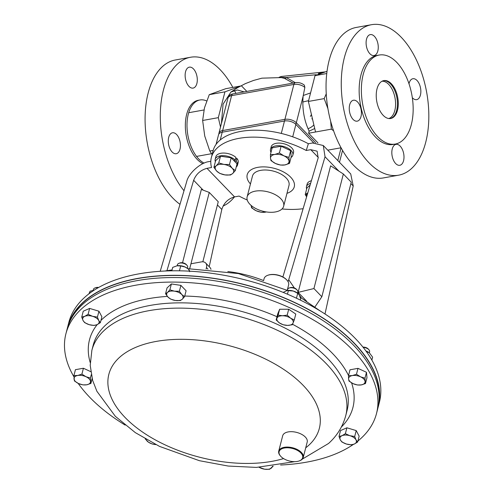 <?xml version="1.0" encoding="UTF-8"?>
<svg xmlns="http://www.w3.org/2000/svg" width="494" height="494" viewBox="0 0 494 494"><rect width="100%" height="100%" fill="white"/><g stroke="black" fill="none" stroke-linecap="round" stroke-linejoin="round"><path stroke-width="0.74" d="M377.842 50.938A10.633 5.885 79.8 0 0 376.619 39.668A10.633 5.885 79.8 0 0 370.302 34.605A10.633 5.885 79.8 0 0 366.517 39.199A10.633 5.885 79.8 0 0 367.746 50.468A10.633 5.885 79.8 0 0 374.063 55.532A10.633 5.885 79.8 0 0 377.842 50.938M412.317 97.701A10.633 5.885 79.8 0 0 416.646 99.658A10.633 5.885 79.8 0 0 420.425 95.064A10.633 5.885 79.8 0 0 419.202 83.795A10.633 5.885 79.8 0 0 412.879 78.731A10.633 5.885 79.8 0 0 409.1 83.325A10.633 5.885 79.8 0 0 408.995 83.776M403.573 160.692A10.633 5.885 79.8 0 0 402.351 149.423A10.633 5.885 79.8 0 0 396.027 144.359A10.633 5.885 79.8 0 0 392.248 148.953A10.633 5.885 79.8 0 0 393.471 160.223A10.633 5.885 79.8 0 0 399.794 165.286A10.633 5.885 79.8 0 0 403.573 160.692M360.991 116.565A10.633 5.885 79.8 0 0 359.768 105.302A10.633 5.885 79.8 0 0 353.451 100.233A10.633 5.885 79.8 0 0 349.672 104.833A10.633 5.885 79.8 0 0 350.894 116.096A10.633 5.885 79.8 0 0 357.211 121.16A10.633 5.885 79.8 0 0 360.991 116.565M383.437 80.683A19.26 10.658 -100.2 0 1 394.613 90.248A19.26 10.658 -100.2 0 1 396.682 110.323A19.26 10.658 -100.2 0 1 390.254 118.56M397.516 110.174A19.26 10.658 79.8 0 0 395.299 89.772A19.26 10.658 79.8 0 0 383.85 80.596A19.26 10.658 79.8 0 0 377.002 88.92A19.26 10.658 79.8 0 0 379.219 109.322A19.26 10.658 79.8 0 0 390.668 118.498A19.26 10.658 79.8 0 0 397.516 110.174M425.76 142.136A76.453 42.311 -100.2 0 1 398.584 175.191A76.453 42.311 -100.2 0 1 353.13 138.765A76.453 42.311 -100.2 0 1 344.33 57.755A76.453 42.311 -100.2 0 1 371.507 24.7A76.453 42.311 -100.2 0 1 416.961 61.133A76.453 42.311 -100.2 0 1 425.76 142.136M398.584 175.191L383.363 177.933A76.453 42.311 -100.2 0 1 337.915 141.5A76.453 42.311 -100.2 0 1 329.115 60.49A76.453 42.311 -100.2 0 1 356.291 27.436L371.507 24.7M411.348 124.507A45.232 25.033 -100.2 0 1 395.268 144.063A45.232 25.033 -100.2 0 1 368.382 122.512A45.232 25.033 -100.2 0 1 363.176 74.588A45.232 25.033 -100.2 0 1 379.25 55.032A45.232 25.033 -100.2 0 1 406.142 76.582A45.232 25.033 -100.2 0 1 411.348 124.507M395.268 144.063L393.057 144.464A45.232 25.033 -100.2 0 1 366.165 122.907A45.232 25.033 -100.2 0 1 360.96 74.983A45.232 25.033 -100.2 0 1 377.039 55.427L379.25 55.032M185.553 71.76A10.633 5.885 -100.2 0 1 189.332 67.159A10.633 5.885 -100.2 0 1 195.655 72.229A10.633 5.885 -100.2 0 1 196.878 83.492A10.633 5.885 -100.2 0 1 193.098 88.093A10.633 5.885 -100.2 0 1 186.775 83.023A10.633 5.885 -100.2 0 1 185.553 71.76M168.701 137.388A10.633 5.885 -100.2 0 1 172.48 132.787A10.633 5.885 -100.2 0 1 178.803 137.857A10.633 5.885 -100.2 0 1 180.026 149.12A10.633 5.885 -100.2 0 1 176.247 153.72A10.633 5.885 -100.2 0 1 169.93 148.651A10.633 5.885 -100.2 0 1 168.701 137.388M206.653 100.937A32.74 18.117 79.8 0 0 199.947 99.979L198.285 100.276A32.74 18.117 79.8 0 0 186.646 114.435A32.74 18.117 79.8 0 0 202.929 163.656M199.947 99.979A32.74 18.117 79.8 0 0 188.307 114.133A32.74 18.117 79.8 0 0 204.115 163.125M232.847 87.413A76.453 42.311 79.8 0 0 190.542 57.255L175.327 59.996A76.453 42.311 79.8 0 0 148.151 93.051A76.453 42.311 79.8 0 0 179.995 204.318M190.542 57.255A76.453 42.311 79.8 0 0 163.366 90.309A76.453 42.311 79.8 0 0 184.003 190.752M223.041 206.078A76.453 42.311 79.8 0 0 234.452 196.908M235.854 93.385A76.453 42.311 79.8 0 0 234.403 90.39M330.653 121.246L331.351 129.15L315.543 131.991L308.38 101.455L315.011 75.638L327.034 71.29M315.011 75.638L326.756 73.526M308.38 101.455L324.194 98.615L327.923 108.661M326.25 93.811L324.194 98.615M327.769 150.164L341.064 147.774M331.351 129.15L333.604 130.83M315.543 131.991L308.62 133.238L317.914 142.865M213.186 150.404L209.796 151.016L212.124 154.536M240.473 86.036L225.801 88.679L209.271 94.663L204.473 107.84L202.639 120.48L204.738 136.017L209.796 151.016M241.48 85.857L246.833 91.409M220.515 127.057L218.317 117.658L224.943 91.841L209.271 94.663M224.943 91.841L239.497 86.573M218.317 117.658L202.639 120.48M310.368 116.399L311.442 114.522M312.603 119.449L311.862 118.69M293.078 83.091L284.39 78.318M244.178 91.884L237.33 89.982L230.926 92.032L223.066 104.172L221.417 123.568M279.116 77.299L286.316 77.57L295.332 82.683C298.697 82.226 301.717 83.054 304.378 85.166L304.847 87.444L303.125 96.231C302.081 108.847 304.088 120.499 309.151 131.176L314.721 128.514M308.62 133.238L309.151 131.176M325.472 71.852L281.271 76.477L279.184 77.243M318.364 73.637A2.025 0.438 -113.2 0 0 318.364 73.489L323.65 72.513M316.284 74.711L286.316 77.57A2.025 1.457 -73.7 0 1 284.692 78.398M308.589 100.653L302.797 102.011M249.945 204.318A18.852 10.01 -165.6 0 0 269.428 212.259A18.852 10.01 -165.6 0 0 283.661 206.226A18.852 10.01 -165.6 0 0 280.851 198.761A18.852 10.01 -165.6 0 0 261.375 190.82A18.852 10.01 -165.6 0 0 247.142 196.853A18.852 10.01 -165.6 0 0 249.945 204.318M283.661 206.226L288.996 185.448A18.852 10.01 -165.6 0 0 286.187 177.982A18.852 10.01 -165.6 0 0 266.711 170.041A18.852 10.01 -165.6 0 0 252.477 176.074L247.142 196.853M286.971 193.339A24.305 12.906 -165.6 0 0 294.276 186.806A24.305 12.906 -165.6 0 0 290.657 177.179A24.305 12.906 -165.6 0 0 265.544 166.941A24.305 12.906 -165.6 0 0 247.198 174.715A24.305 12.906 -165.6 0 0 250.452 183.959M313.641 142.822L295.887 124.426A8.441 4.483 -165.6 0 0 284.476 121.011L222.22 132.213A8.441 4.483 -165.6 0 0 218.539 134.769L216.069 144.39M268.075 275.183A12.152 6.453 14.4 0 1 268.298 275.109A12.152 6.453 14.4 0 1 286.644 279.82A12.152 6.453 14.4 0 1 286.798 279.993M287.23 290.342L288.62 284.939A12.659 6.718 -165.6 0 0 288.731 283.908A12.659 6.718 -165.6 0 0 286.958 280.166A12.659 6.718 -165.6 0 0 267.847 275.263A12.659 6.718 -165.6 0 0 264.099 278.647L263.592 280.623M377.935 407.896A160.334 85.122 -165.6 0 0 378.237 406.79L379.404 402.246A160.334 85.122 -165.6 0 0 270.916 287.736A160.334 85.122 -165.6 0 0 84.443 297.567A160.334 85.122 -165.6 0 0 68.808 322.496L67.641 327.04A160.334 85.122 -165.6 0 0 67.369 328.152M378.237 406.79A160.334 85.122 -165.6 0 0 269.749 292.281A160.334 85.122 -165.6 0 0 83.282 302.112A160.334 85.122 -165.6 0 0 67.641 327.04M259.078 467.318L264.593 469.195L269.508 469.3L273.201 466.145M259.208 467.312A8.441 4.483 -165.6 0 0 264.593 469.195A8.441 4.483 14.4 0 0 271.509 467.954A8.441 4.483 14.4 0 0 272.398 466.243M179.446 270.817L180.699 265.945L176.926 265.797A8.441 4.483 14.4 0 1 177.124 265.76A8.441 4.483 14.4 0 1 185.164 267.044A8.441 4.483 14.4 0 1 187.442 268.415A8.441 4.483 14.4 0 1 187.572 268.514M177.124 265.76L172.709 267.377L171.826 270.817M180.699 265.945L185.164 267.044L187.739 268.637L189.183 269.878L188.862 271.138M189.183 269.878L189.659 271.7M74.415 380.948L78.503 383.535L82.906 384.888L86.74 384.789L90.89 383.449L90.39 378.077L85.987 376.724L81.905 374.137L77.749 375.471L73.915 375.576L74.415 380.948M81.905 374.137L83.418 368.246L75.428 369.679L73.915 375.576M91.254 374.711L90.39 378.077M83.418 368.246L90.742 371.642M92.137 378.589L90.89 383.449M90.482 381.38A8.441 4.483 14.4 0 1 86.74 384.789A8.441 4.483 14.4 0 1 78.503 383.535A8.441 4.483 14.4 0 1 74.007 378.879A8.441 4.483 -165.6 0 1 77.749 375.471A8.441 4.483 14.4 0 1 85.987 376.724A8.441 4.483 14.4 0 1 90.482 381.38M297.759 292.25A5.273 2.797 -165.6 0 0 297.82 292.053A5.273 2.797 -165.6 0 0 297.129 290.064L296.431 289.293A4.156 2.211 -165.6 0 0 290.151 287.681L289.169 288.021A5.273 2.797 -165.6 0 0 287.669 289.231A5.273 2.797 -165.6 0 0 287.607 289.428A5.273 2.797 -165.6 0 0 287.564 289.632M297.129 290.064A5.273 2.797 -165.6 0 0 289.169 288.021M287.187 315.141L282.5 315.759L278.128 315.135L276.152 319.958L279.53 322.983L283.229 324.774L287.601 325.398L292.287 324.78L294.27 319.964L290.571 318.167L287.187 315.141L288.7 309.25L295.783 314.073L294.27 319.964M276.152 319.958L277.665 314.061L279.641 309.244L288.7 309.25M279.641 309.244L278.128 315.135M279.53 322.983A8.441 4.483 14.4 0 1 276.98 318.167A8.441 4.483 14.4 0 1 282.5 315.759A8.441 4.483 14.4 0 1 290.571 318.167A8.441 4.483 -165.6 0 1 293.121 322.99A8.441 4.483 14.4 0 1 287.601 325.398A8.441 4.483 14.4 0 1 279.53 322.983M152.189 443.995L155.826 444.594A8.441 4.483 14.4 0 1 148.49 442.204L152.189 443.995M145.193 438.851L148.49 442.204A8.441 4.483 -165.6 0 1 145.94 439.283M378.787 402.956A160.081 84.993 -165.6 0 0 293.961 302.297A160.081 84.993 -165.6 0 0 69.006 323.416M186.355 264.623A4.156 2.211 -165.6 0 0 186.281 264.543A4.156 2.211 -165.6 0 0 186.207 264.463A4.156 2.211 -165.6 0 0 180.001 262.932L179.019 263.271A5.273 2.797 -165.6 0 0 177.457 264.679L177.179 265.753M187.399 268.378L187.671 267.303A5.273 2.797 -165.6 0 0 186.979 265.315A5.273 2.797 -165.6 0 0 186.886 265.216A5.273 2.797 -165.6 0 0 179.019 263.271M169.874 289.836L167.552 292.417L165.552 293.769L167.985 297.073L170.739 299.148L175.333 300.488L180.248 300.587L182.255 299.241L184.577 296.653L181.823 294.585L179.384 291.281L174.468 291.176L169.874 289.836L171.387 283.945L180.897 285.384L179.384 291.281M165.552 293.769L167.065 287.879L171.387 283.945M180.897 285.384L186.09 290.762L184.577 296.653M175.333 300.488A8.441 4.483 14.4 0 1 167.985 297.073A8.441 4.483 14.4 0 1 167.552 292.417A8.441 4.483 14.4 0 1 174.468 291.176A8.441 4.483 -165.6 0 1 181.823 294.585A8.441 4.483 14.4 0 1 182.255 299.241A8.441 4.483 14.4 0 1 175.333 300.488M93.045 290.441A8.441 4.483 14.4 0 1 93.119 290.429A8.441 4.483 14.4 0 1 93.885 290.336L90.112 291.164L89.55 293.362M90.112 291.164L88.895 293.856M357.644 442.044L356.013 439.876L354.698 436.474L349.882 435.702L345.38 433.689L342.033 435.696L339.008 436.468L340.323 439.87L341.953 442.037L346.455 444.044L351.271 444.822L354.297 444.05L357.644 442.044L359.157 436.146L356.211 430.583L354.698 436.474M345.38 433.689L346.893 427.798L340.52 430.577L339.008 436.468M346.893 427.798L356.211 430.583M342.033 435.696A8.441 4.483 14.4 0 1 349.882 435.702A8.441 4.483 14.4 0 1 356.013 439.876A8.441 4.483 14.4 0 1 354.297 444.05A8.441 4.483 -165.6 0 1 346.455 444.044A8.441 4.483 14.4 0 1 340.323 439.87A8.441 4.483 14.4 0 1 342.033 435.696M98.652 287.465A4.156 2.211 -165.6 0 0 95.997 287.601L95.015 287.94A5.273 2.797 -165.6 0 0 93.452 289.348L93.175 290.423M98.17 287.736A5.273 2.797 -165.6 0 0 95.015 287.94M81.738 317.092L83.054 320.495L84.684 322.656L89.186 324.669L94.002 325.447L97.028 324.675L100.375 322.668L98.744 320.501L97.429 317.099L92.613 316.327L88.111 314.314L84.764 316.321L81.738 317.092L83.251 311.201L89.624 308.423L88.111 314.314M89.624 308.423L98.942 311.208L97.429 317.099M98.942 311.208L101.888 316.771L100.375 322.668M97.028 324.675A8.441 4.483 14.4 0 1 89.186 324.669A8.441 4.483 14.4 0 1 83.054 320.495A8.441 4.483 14.4 0 1 84.764 316.321A8.441 4.483 -165.6 0 1 92.613 316.327A8.441 4.483 14.4 0 1 98.744 320.501A8.441 4.483 14.4 0 1 97.028 324.675M296.449 298.215L297.715 293.288L293.282 291.028A8.441 4.483 -165.6 0 0 287.267 290.509A8.441 4.483 -165.6 0 0 287.131 290.534M283.148 292.392L287.02 290.546L293.282 291.028A8.441 4.483 14.4 0 1 297.592 293.158L299.413 295.202L300.661 298.851L300.346 300.086M288.403 290.497L287.452 294.189M369.401 352.852A8.441 4.483 -165.6 0 0 369.358 352.821A8.441 4.483 -165.6 0 0 365.937 350.987M366.035 351.117L367.437 351.796L367.196 352.735M369.358 352.821L372.624 357.174L371.877 360.095M369.432 352.883L367.437 351.796M369.314 352.79L369.586 351.716A5.273 2.797 -165.6 0 0 368.901 349.727L368.197 348.955A4.156 2.211 -165.6 0 0 362.973 347.134M368.901 349.727A5.273 2.797 -165.6 0 0 363.183 347.399M364.967 378.188L360.564 376.836L356.477 374.248L352.327 375.582L348.492 375.687L348.579 378.991L348.992 381.059L353.074 383.647L357.477 384.999L361.312 384.9L365.467 383.56L364.967 378.188L366.48 372.297L366.98 377.669L365.467 383.56M348.492 375.687L350.005 369.79L357.989 368.357L366.48 372.297M357.989 368.357L356.477 374.248M348.579 378.991A8.441 4.483 14.4 0 1 352.327 375.582A8.441 4.483 14.4 0 1 360.564 376.836A8.441 4.483 14.4 0 1 365.06 381.492A8.441 4.483 -165.6 0 1 361.312 384.9A8.441 4.483 14.4 0 1 353.074 383.647A8.441 4.483 14.4 0 1 348.579 378.991M203.164 190.141L193.648 180.279C196.099 174.086 200.552 170.103 206.998 168.337L211.531 167.522A63.288 33.604 14.4 0 1 211.352 157.543A63.288 33.604 14.4 0 1 238.954 138.357A63.288 33.604 14.4 0 1 306.231 150.485L310.763 149.67L317.117 151.183L318.167 157.876L282.883 276.986M211.352 157.543L213.13 150.614A63.288 33.604 14.4 0 1 240.732 131.429A63.288 33.604 14.4 0 1 308.355 143.748L306.231 150.485M227.839 271.533A78.478 41.669 14.4 0 1 263.333 280.469M247.247 200.021A63.288 33.604 14.4 0 1 239.084 196.075L234.551 196.89C228.142 198.699 223.893 202.892 221.812 209.462L209.197 266.686M303.149 208.709A63.288 33.604 14.4 0 1 282.037 208.956M202.83 261.808L218.249 201.75L209.265 192.432L190.95 263.777L201.324 261.906A8.441 5.415 -44 0 1 205.615 262.975L210.018 267.538A8.441 5.415 136 0 1 210.975 269.36M182.533 262.777L201.361 189.461L209.265 192.432M189.702 268.625L190.95 263.777M207.937 269.119L206.461 267.587L206.103 268.989M206.461 267.587A8.441 5.415 -44 0 0 205.615 262.975M338.921 171.152L325.04 156.765L323.286 145.52L350.715 173.944L353.216 185.96L324.99 313.993M323.286 145.52L312.609 142.982L308.355 143.748M288.051 281.66L288.724 279.728L294.393 287.977M325.04 156.765L288.724 279.728M210.802 161.297L209.116 161.6C200.718 162.396 188.381 173.425 186.689 181.656L160.217 271.286M306.62 301.186L298.123 292.38L330.616 165.823L343.349 173.987L313.931 288.552L321.841 296.746L351.253 182.181L343.349 173.987M297.635 292.769L298.296 293.72M299.549 295.48L301.426 297.975M193.648 180.279L166.953 270.65M314.968 306.935L321.841 296.746M298.123 292.38L313.931 288.552M73.915 376.78A160.334 85.122 14.4 0 1 65.906 333.802A160.334 85.122 14.4 0 1 81.541 308.874A160.334 85.122 14.4 0 1 268.014 299.043A160.334 85.122 14.4 0 1 376.502 413.546A160.334 85.122 14.4 0 1 360.861 438.481A160.334 85.122 14.4 0 1 357.903 441.019M65.906 333.802L67.073 329.257A160.334 85.122 14.4 0 1 82.708 304.329A160.334 85.122 14.4 0 1 269.181 294.498A160.334 85.122 14.4 0 1 377.669 409.007L376.502 413.546M353.377 444.402A160.334 85.122 14.4 0 1 280.604 465.015M125.149 425.099A160.334 85.122 14.4 0 1 78.157 383.375M301.47 459.63A12.152 6.453 -165.6 0 0 296.277 449.812A12.152 6.453 -165.6 0 0 280.302 449.806A12.152 6.453 -165.6 0 0 280.703 456.277A12.152 6.453 -165.6 0 0 299.049 460.988A12.152 6.453 -165.6 0 0 301.47 459.63M280.549 456.104A12.659 6.718 14.4 0 1 280.388 455.925A12.659 6.718 14.4 0 1 278.727 451.158A12.659 6.718 14.4 0 1 279.962 449.188A12.659 6.718 14.4 0 1 294.683 448.41A12.659 6.718 14.4 0 1 303.248 457.45A12.659 6.718 14.4 0 1 302.013 459.42A12.659 6.718 14.4 0 1 299.5 460.834A12.659 6.718 14.4 0 1 299.271 460.908M278.727 451.158L282.685 435.751A12.659 6.718 14.4 0 1 283.92 433.781A12.659 6.718 14.4 0 1 298.642 433.01A12.659 6.718 14.4 0 1 307.206 442.044L303.248 457.45M310.158 184.984L306.941 187.911L305.212 194.642L306.663 196.828M307.867 192.746L305.212 194.642M306.731 196.581A9.485 5.039 14.4 0 1 307.466 193.129A9.485 5.039 14.4 0 1 307.842 192.821M311.418 180.73A11.529 6.119 -165.6 0 0 307.138 184.064L306.465 186.67A11.529 6.119 -165.6 0 0 306.663 188.986M310.64 183.36A11.529 6.119 -165.6 0 0 306.465 186.67M251.119 205.43A9.485 5.039 -165.6 0 0 251.125 205.51L251.588 207.838L256.176 210.747L261.128 212.266L266.396 211.945M266.352 211.938A9.485 5.039 14.4 0 1 265.439 212.148A9.485 5.039 14.4 0 1 256.176 210.747A9.485 5.039 14.4 0 1 251.125 205.51M218.78 162.921L216.174 165.83L213.921 167.343L216.662 171.06L219.756 173.388L224.924 174.895L230.445 175.012L232.699 173.493L235.305 170.591L232.211 168.263L229.475 164.545L223.949 164.428L218.78 162.921L220.509 156.19L231.198 157.814L229.475 164.545M213.921 167.343L215.65 160.612L220.509 156.19M231.198 157.814L237.034 163.86L235.305 170.591M224.924 174.895A9.485 5.039 14.4 0 1 216.662 171.06A9.485 5.039 14.4 0 1 216.174 165.83A9.485 5.039 14.4 0 1 223.949 164.428A9.485 5.039 -165.6 0 1 232.211 168.263A9.485 5.039 14.4 0 1 232.699 173.493A9.485 5.039 14.4 0 1 224.924 174.895M288.934 157.395L283.982 155.876L279.394 152.967L274.726 154.468L270.416 154.585L270.514 158.296L270.978 160.624L275.566 163.533L280.518 165.052L284.828 164.94L289.496 163.434L288.934 157.395L290.663 150.664L291.225 156.709L289.496 163.434M270.416 154.585L272.145 147.854L281.123 146.236L290.663 150.664M281.123 146.236L279.394 152.967M270.514 158.296A9.485 5.039 14.4 0 1 274.726 154.468A9.485 5.039 14.4 0 1 283.982 155.876A9.485 5.039 14.4 0 1 289.033 161.112A9.485 5.039 -165.6 0 1 284.828 164.94A9.485 5.039 14.4 0 1 275.566 163.533A9.485 5.039 14.4 0 1 270.514 158.296M233.718 160.427L235.28 160.044L235.947 157.438A11.529 6.119 -165.6 0 0 224.115 153.06A11.529 6.119 -165.6 0 0 215.847 156.765L215.174 159.371A11.529 6.119 -165.6 0 0 215.372 161.686M236.218 167.04A11.529 6.119 -165.6 0 0 237.509 165.101L238.176 162.495A11.529 6.119 -165.6 0 0 236.91 158.438L235.657 158.586M235.28 160.044A11.529 6.119 -165.6 0 0 223.449 155.659A11.529 6.119 -165.6 0 0 215.174 159.371M237.509 165.101A11.529 6.119 -165.6 0 0 236.243 161.038L236.91 158.438M234.514 161.248L236.243 161.038M291.028 157.469A11.529 6.119 -165.6 0 0 292.849 155.147L293.516 152.541A11.529 6.119 -165.6 0 0 283.871 143.748A11.529 6.119 -165.6 0 0 271.187 146.811L270.521 149.41A11.529 6.119 -165.6 0 0 270.996 152.325M292.849 155.147A11.529 6.119 -165.6 0 0 283.204 146.354A11.529 6.119 -165.6 0 0 270.521 149.41M382.029 81.238A18.988 10.51 -100.2 0 1 389.074 84.801A18.988 10.51 -100.2 0 1 395.459 106.766A18.988 10.51 -100.2 0 1 394.095 112.737A18.988 10.51 -100.2 0 1 388.741 118.535M295.659 124.198A4.051 2.6 -44 0 0 296.314 122.759L315.549 142.692M284.742 120.968A4.051 2.242 -100.2 0 1 284.902 119.35A8.441 4.483 14.4 0 1 296.314 122.759L303.125 96.231M222.485 132.164A4.051 2.242 -100.2 0 1 222.646 130.552L284.902 119.35L293.868 84.443L231.606 95.638L222.646 130.552A8.441 4.483 14.4 0 0 218.966 133.108L218.805 134.127M337.81 160.575L341.082 147.817M227.925 98.201C228.617 95.75 230.321 94.317 233.044 93.891A4.051 2.242 -100.2 0 0 231.606 95.638A8.441 4.483 -165.6 0 0 227.925 98.201L218.966 133.108M304.847 87.444A8.441 4.483 -165.6 0 0 293.868 84.443A4.051 2.242 -100.2 0 1 295.307 82.689L233.044 93.891M313.875 124.889A28.874 15.333 14.4 0 1 308.046 128.718M292.707 136.819L295.887 124.426M281.29 133.436L284.476 121.011M220.225 139.975L222.22 132.213M206.998 168.337L234.551 196.89M318.278 157.463L310.763 149.67M353.216 185.96L350.901 183.564M221.812 209.462L217.434 204.93M93.212 345.127A131.071 69.586 14.4 0 1 105.994 324.743A131.071 69.586 14.4 0 1 258.43 316.71A131.071 69.586 14.4 0 1 347.115 410.316L345.763 415.578A131.071 69.586 14.4 0 0 257.078 321.977A131.071 69.586 14.4 0 0 104.648 330.011A131.071 69.586 14.4 0 0 91.859 350.388L93.212 345.127M90.198 362.528A135.998 72.204 14.4 0 1 97.207 324.595M100.955 320.415A135.998 72.204 14.4 0 1 102.74 318.71A135.998 72.204 14.4 0 1 167.373 296.394M283.568 458.593A108.655 57.687 14.4 0 1 148.595 435.986A108.655 57.687 14.4 0 1 119.443 357.465A108.655 57.687 14.4 0 1 262.295 357.52A108.655 57.687 14.4 0 1 308.738 445.298A108.655 57.687 14.4 0 1 305.724 447.811M184.731 296.042A135.998 72.204 14.4 0 1 276.98 316.722M292.553 324.268A135.998 72.204 14.4 0 1 348.536 375.502M351.592 382.869A135.998 72.204 14.4 0 1 341.373 427.02M284.735 78.41L281.197 77.577L261.913 78.169L253.539 80.448L245.333 83.64L237.46 87.753L230.926 92.032M342.54 150.398L339.483 162.304M303.205 95.515L310.578 92.909M268.298 275.109L267.847 275.263M286.644 279.82L286.958 280.166M164.706 271.033L172.06 269.909M187.782 268.674L238.423 273.577L287.354 290.398M300.235 297.271L320.161 310.948M297.82 292.053L297.549 293.121M287.607 289.428L287.329 290.497M186.281 264.543L186.979 265.315M302.353 459.08L328.541 443.482C337.075 435.782 342.817 426.483 345.763 415.578M294.751 461.662L256.411 467.404L228.166 466.046L199.397 460.698L159.519 446.397L135.35 432.651L115.337 416.319L96.892 391.273L92.637 380.38L90.211 365.387L91.859 350.388M299.049 460.988L299.5 460.834M280.703 456.277L280.388 455.925M196.563 156.407L211.537 153.708M188.702 112.718L203.966 109.971"/></g></svg>
